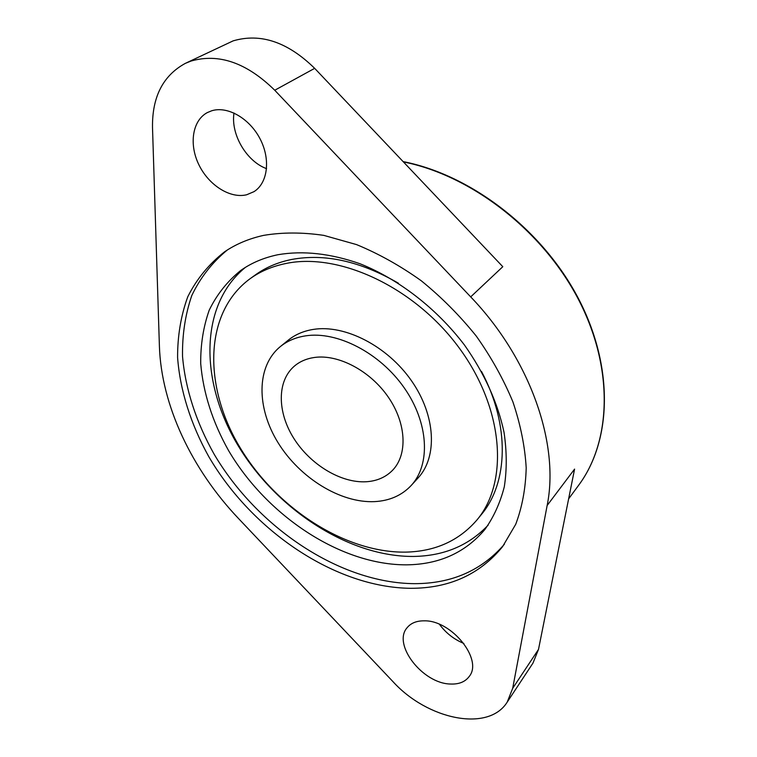 <?xml version="1.0" encoding="UTF-8"?>
<svg xmlns="http://www.w3.org/2000/svg" width="757" height="757" viewBox="0 0 757 757"><rect width="100%" height="100%" fill="white"/><g stroke="black" fill="none" stroke-linecap="round" stroke-linejoin="round"><path stroke-width="1.14" d="M211.705 110.777C227.602 105.743 249.687 118.48 260.181 139.061C270.817 159.576 267.685 183.147 253.974 191.663L246.687 194.757C230.204 198.854 208.809 185.295 198.911 164.818C188.843 144.417 192.287 120.562 207.323 112.585L211.705 110.777M450.481 684.025C458.912 684.394 465.139 681.896 469.17 676.531C483.392 659.659 451.475 619.983 424.157 620.835C416.615 620.778 410.947 623.058 407.162 627.657C392.145 644.235 422.605 683.647 450.481 684.025M238.37 518.365C191.9 469.406 161.279 405.307 159.405 346.176L152.507 127.536C152.062 96.972 162.992 75.586 185.304 63.38L191.001 61.062C218.82 53.037 246.735 62.765 274.744 90.244L470.693 296.886C530.648 359.31 559.66 444.397 547.141 505.496L512.688 688.321L507.209 702.108C488.369 732.502 427.364 719.585 392.959 681.622L238.37 518.365M185.304 63.38L233.156 40.859C260.578 32.825 287.755 41.985 314.666 68.348L274.744 90.244M263.606 235.38C282.389 232.238 302.459 232.238 323.816 235.38L356.547 244.596C378.699 253.727 400.264 265.773 421.233 280.743C441.482 297.189 459.84 315.65 476.295 336.117C491.35 357.38 503.566 379.342 512.953 401.995C520.542 424.63 524.961 446.602 526.2 467.892C525.642 488.445 522.15 507.247 515.716 524.289L502.553 546.705C479.739 574.516 449.09 588.388 410.606 588.303C335.417 587.546 252.166 531.111 208.752 456.585C190.896 424.412 180.043 390.48 177.592 357.531C177.517 335.89 180.914 315.622 187.783 296.735C196.669 279.002 208.97 264.004 224.678 251.74C235.995 244.076 248.968 238.616 263.606 235.38M504.351 544.283C481.613 570.532 451.636 583.656 414.439 583.666C339.969 583.117 257.598 527.818 214.193 454.304C196.328 422.567 185.314 389.003 182.522 356.292C182.191 334.783 185.266 314.571 191.739 295.656C200.198 277.847 212.017 262.651 227.204 250.084M277.98 254.712C303.197 250.416 330.572 253.444 360.105 263.786C398.948 279.352 436.657 308.534 464.429 344.984C484.414 373.352 497.614 402.459 504.03 432.304C506.868 451.579 506.953 469.728 504.304 486.779C500.159 502.913 493.678 517.163 484.849 529.531C465.281 552.667 439.202 564.438 406.632 564.845C340.962 565.148 267.145 516.123 228.576 450.595C212.518 421.933 203.226 392.921 200.709 363.578C200.529 344.567 203.368 326.769 209.216 310.171C216.805 294.577 227.327 281.33 240.773 270.438C251.466 262.887 263.871 257.645 277.98 254.712M488.161 525.112C468.82 545.504 444.018 555.941 413.748 556.442C349.374 557.048 277.166 510.057 238.569 446.375C199.914 382.891 198.713 305.554 245.372 267.401M314.458 357.465C338.426 354.021 370.324 370.854 388.332 397.179C406.443 423.456 407.739 454.56 392.665 470.182C385.815 477.203 377.005 481.055 366.227 481.755C340.877 483.25 310.228 464.571 293.744 438.265C277.176 412.016 276.863 380.903 294.511 366C299.971 361.43 306.623 358.591 314.458 357.465M280.336 346.592L288.275 340.158C295.221 334.556 303.576 330.97 313.351 329.409C344.88 324.299 387.376 345.996 411.524 380.818C435.814 415.584 437.669 456.935 418.082 477.951L411.193 485.492C401.768 495.466 389.543 500.841 374.507 501.626C340.413 503.187 299.848 477.951 278.169 442.883C256.396 407.891 256.15 366.322 280.336 346.592C287.282 340.981 295.665 337.404 305.468 335.871C337.102 330.847 379.872 352.8 404.257 387.887C428.793 422.917 430.79 464.467 411.193 485.492M250.037 278.756C260.342 271.328 272.359 266.237 286.08 263.464C339.514 252.27 415.035 287.423 459.385 348.22C503.982 408.894 508.836 481.897 477.099 519.785C459.092 540.744 435.218 551.522 405.459 552.127C344.511 552.884 275.51 507.559 239.43 446.564C203.236 385.758 203.974 312.565 250.037 278.756L255.516 274.81C265.821 267.391 277.819 262.282 291.502 259.5C324.715 253.264 360.351 261.165 398.419 283.222M481.48 371.403C510.199 425.434 508.202 482.673 481.367 514.542L477.099 519.785M266.568 168.65C246.564 161.411 230.601 134.405 233.998 113.001M470.693 296.886L502.799 266.701L314.666 68.348M547.141 505.496L574.582 469.094L538.501 649.402L532.956 663.123L507.209 702.108M439.467 624.336C445.835 632.984 453.973 639.362 463.852 643.459M538.501 649.402L512.688 688.321M403.131 161.61C471.157 174.839 542.523 229.759 578.376 298.447C614.268 367.192 611.722 440.82 578.689 485.199C611.476 441.18 614.088 367.874 578.301 299.147C542.57 230.488 471.308 175.397 403.415 161.913M578.689 485.199L568.63 498.854"/></g></svg>
